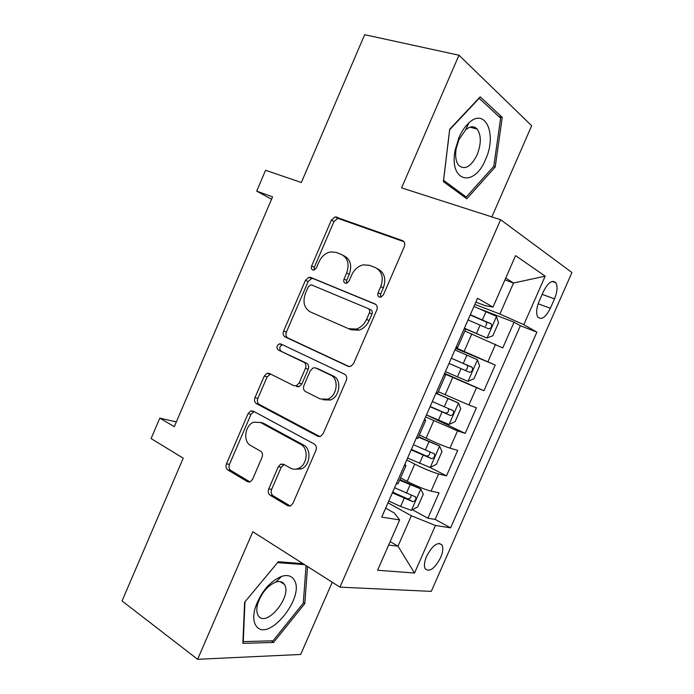 <?xml version="1.0" encoding="UTF-8"?>
<svg xmlns="http://www.w3.org/2000/svg" width="694" height="694" viewBox="0 0 694 694"><rect width="100%" height="100%" fill="white"/><g stroke="black" fill="none" stroke-linecap="round" stroke-linejoin="round"><path stroke-width="1.04" d="M379.332 297.058L380.945 297.136L383.357 294.95L404.35 246.552C405.313 243.698 404.689 241.72 402.485 240.61L335.219 216.849L331.376 220.076L311.615 266.002C310.973 267.884 311.328 269.22 312.699 269.983L313.966 270.087L316.395 267.927L318.954 261.976C321.539 256.45 325.373 253.11 330.474 251.931L336.061 252.399L341.344 254.438C347.876 257.942 349.637 264.128 346.644 273.002L344.024 279.075C343.365 281.009 343.747 282.38 345.187 283.187L346.618 283.282L349.039 281.105L351.676 274.998C354.226 269.55 358.061 266.166 363.196 264.865L369.512 265.308L375.064 267.45C381.934 271.111 383.843 277.496 380.78 286.587L378.074 292.816C377.397 294.803 377.822 296.217 379.332 297.058M440.603 557.664C442.937 552.103 443.405 547.878 442.017 544.998C437.732 541.467 432.605 545.215 426.628 556.224C424.303 561.784 423.834 565.992 425.205 568.846C429.569 572.359 434.704 568.629 440.603 557.664M268.734 488.88C267.78 491.664 268.274 493.798 270.209 495.29L287.55 505.657L290.777 505.735L292.981 503.28L315.9 450.441C316.863 447.595 316.317 445.461 314.278 444.021L253.154 411.091L250.716 410.952L248.088 413.615L226.496 463.8C225.576 466.489 226.018 468.528 227.823 469.933L247.428 481.662L250.265 481.792L252.573 479.294L262.028 457.389C262.957 454.648 262.479 452.575 260.588 451.169L250.673 445.539C242.692 441.575 244.956 424.988 253.822 422.152L260.588 422.533L300.719 444.386C308.925 448.246 307.503 464.763 298.594 468.346C295.739 469.595 293.024 469.517 290.448 468.12L283.638 464.251L280.714 464.147L278.32 466.706L268.734 488.88L271.64 489.374C270.695 492.141 271.189 494.275 273.124 495.759L290.213 505.961M491.846 216.901L531.673 125.735L458.977 55.216L364.671 34.7L301.343 182.513L265.585 170.273L256.693 191.128L272.569 196.862L174.315 426.671L159.811 418.135L151.092 438.565L183.225 458.187L122.057 600.961L197.617 659.3L300.684 654.459L332.235 582.231M458.977 55.216L401.583 187.874L500.626 219.72L339.956 587.141L252.807 531.734L197.617 659.3M347.972 366.311L350.661 366.406L353.61 363.509L376.799 310.053C377.762 307.208 377.172 305.178 375.012 303.963L310.695 277.427L308.856 277.279L305.447 280.333L283.612 331.081C282.692 333.771 283.178 335.723 285.087 336.92L348.518 366.51M346.263 380.451L323.204 433.594L320.671 436.266L317.67 436.188L256.372 403.613C254.524 402.312 254.056 400.308 254.976 397.627L264.258 376.053L267.077 373.277L269.367 373.424L293.814 385.691L296.329 385.812L299.123 383.027L305.464 368.341C306.401 365.582 305.889 363.569 303.911 362.294L278.259 349.984C276.238 347.781 276.594 345.742 279.335 343.868L280.853 343.972L344.554 374.196C346.653 375.523 347.226 377.605 346.263 380.451M412.409 509.734L427.877 518.21L439.042 492.818L431.061 491.135L438.608 473.95C432.319 472.18 424.364 468.892 414.752 464.095L406.745 459.975M407.586 458.049L430.098 467.487L446.502 475.858L457.702 450.38L449.955 448.133L457.528 430.887L425.569 416.955M449.122 424.424L458.482 403.093L460.755 408.792L455.117 421.631L448.966 424.494L426.463 414.925L465.188 433.368L476.431 407.794L468.91 404.975L476.518 387.668L444.472 373.788M444.637 373.398L483.935 390.722L495.221 365.061L455.845 347.807M455.585 348.405L495.221 365.061M431.061 491.135C424.711 489.504 416.756 486.242 407.187 481.358L400.585 477.854M449.955 448.133C443.752 446.147 435.806 442.815 426.116 438.166L419.41 434.86M468.91 404.975L438.296 391.711M543.419 291.523L539.177 301.161C536.358 308.153 535.907 313.454 537.815 317.071C541.494 320.298 545.675 317.358 550.359 308.257L554.506 298.845C557.36 291.801 557.811 286.431 555.851 282.736C552.242 279.526 548.104 282.458 543.419 291.523M500.626 219.72L571.943 272.516L431.26 591.383L339.956 587.141M427.877 518.21L435.155 519.407L450.614 527.848L536.887 332.131L523.823 324.679L499.897 314.026L474.852 304.388M450.614 527.848L435.442 525.488L414.526 573.018L377.588 570.26L399.666 519.919L381.726 517.125L477.533 298.264L493 307.086L515.564 255.635L545.18 276.16L523.823 324.679M435.155 519.407L520.37 325.738L514.072 322.181L502.751 347.928L464.859 331.038M456.14 347.139L457.624 347.573L456.244 346.879M465.553 329.468L464.295 328.514M483.935 390.722L476.518 387.668M465.188 433.368L457.528 430.887M446.502 475.858L438.608 473.95M390.149 541.606L398 546.161L411.351 515.755L387.981 502.838M499.897 314.026L513.508 283.031L505.726 278.068M504.911 279.934L513.508 283.031L545.18 276.16M475.85 302.107L485.019 305.62L493 307.086M176.354 421.917L159.811 418.135M256.693 191.128L271.554 199.247M388.623 545.085L398 546.161L414.526 573.018M385.647 508.164L394.183 512.927L399.666 519.919M480.708 309.281L514.072 322.181M520.37 325.738L536.887 332.131M444.281 374.222L445.643 374.942L444.212 374.387M424.572 419.237L425.726 420.417L424.199 420.087M436.196 392.691L437.732 393.012M404.94 464.086L405.895 465.726L404.272 465.622M416.218 438.322L417.944 438.192M396.317 483.787L397.983 483.796L398.243 483.206M411.351 515.755L435.442 525.488M449.686 129.266L443.379 181.611L466.802 198.779L495.204 167.028L502.248 117.373L480.205 96.813L449.686 129.266M302.966 563.623L278.303 561.75L244.6 602.271L242.865 643.355L273.566 642.444L304.805 603.589L307.546 566.538M498.856 116.514L502.248 117.373M493.555 166.551L495.204 167.028M271.319 640.84L273.566 642.444M303.347 602.618L304.805 603.589M380.676 297.197L380.633 294.083L383.322 287.88C386.376 278.815 384.476 272.456 377.614 268.804L377.224 268.595M343.261 255.444L343.964 255.8C350.479 259.304 352.24 265.472 349.264 274.303L346.644 280.359L346.601 283.282M404.021 241.738L337.822 218.332L333.988 221.542L314.295 267.303L314.182 270.035M375.862 304.466L313.384 278.684L311.545 278.537L308.145 281.582L286.388 332.14C285.468 334.82 285.963 336.764 287.863 337.961L349.221 366.623M369.399 312.847C370.067 310.86 369.659 309.437 368.158 308.587L311.84 285.043L310.513 284.939L308.153 287.073L305.455 293.336C302.48 301.985 304.128 308.188 310.392 311.936L348.553 328.696L356.326 329.06C360.863 327.542 364.272 324.324 366.553 319.396L369.399 312.847L371.984 314.026C372.652 312.048 372.244 310.634 370.752 309.784L368.158 308.587M348.553 328.696L351.199 329.806L358.954 330.171C363.483 328.67 366.883 325.46 369.156 320.559L366.553 319.396M371.984 314.026L369.156 320.559M319.769 436.526L259.244 404.402L256.372 403.613M270.591 374.031L267.095 376.946L257.847 398.434C256.927 401.115 257.396 403.101 259.244 404.402M296.607 386.567L299.114 386.688L301.907 383.912L308.223 369.286C309.16 366.536 308.639 364.524 306.67 363.257L278.259 349.984M282.588 344.797L282.128 344.883C279.396 346.748 279.04 348.778 281.061 350.973M320.186 398.937L327.62 399.189C337.293 396.022 339.34 378.655 330.526 375.072L315.718 367.967L313.22 367.846L310.322 370.691L303.955 385.43C303.009 388.198 303.53 390.245 305.516 391.572L320.186 398.937M322.944 399.779L330.353 400.03C340.008 396.881 342.038 379.583 333.233 376.009L330.526 375.072M317.791 368.688L333.233 376.009M284.141 464.538L281.2 467.288L271.64 489.374M294.43 469.231L301.43 468.918C310.322 465.362 311.736 448.905 303.538 445.054L300.719 444.386M260.172 422.316L263.468 423.253L303.538 445.054M254.056 411.577L250.985 414.37L229.462 464.373C228.543 467.045 228.985 469.083 230.79 470.48L249.944 481.914M464.338 328.409L486.902 338.047L492.809 335.783L498.492 322.849L496.436 316.334L473.959 306.427M486.902 338.047L464.425 328.21M468.042 319.934L488.533 328.817C491.135 328.488 492.037 326.848 491.257 323.898L470.332 314.712M470.211 314.989L485.852 321.782C486.919 323.074 486.815 324.532 485.531 326.128M485.557 159.438C497.199 134.896 485.696 106.971 468.962 122.829C465.058 126.377 461.744 131.244 459.012 137.429L455.177 149.982C448.671 182.01 474.158 188.178 485.557 159.438M477.108 154.849C481.332 143.875 481.35 135.287 477.16 129.075C474.011 125.805 470.159 126.074 465.605 129.891L458.855 139.798L456.253 148.299C454.986 155.959 455.811 161.667 458.725 165.432C464.867 170.316 470.992 166.786 477.108 154.849M443.579 180.336L449.677 129.691L479.207 98.279L500.608 118.145L493.807 166.274L466.255 197.027L443.535 180.327M463.028 196.012L466.255 197.027M293.961 579.629C291.393 575.751 287.316 574.649 281.729 576.324C269.992 581.286 261.23 591.548 255.427 607.111C252.998 615.37 253.232 621.624 256.129 625.893C268.014 643.633 306.08 596.224 293.961 579.629M284.288 584.279C282.493 581.65 279.673 580.913 275.839 582.084C267.832 585.502 261.872 592.476 257.96 603.008C256.398 608.256 256.442 612.368 258.099 615.335L258.411 615.812C266.357 628.139 292.616 595.964 284.367 584.409L284.288 584.279M306.054 565.584L303.304 603.147L273.011 640.796L243.273 641.612L244.956 601.845M277.574 562.626L304.579 564.647M445.409 371.646L467.903 381.353L473.933 378.785L479.589 365.903L477.394 359.718L454.908 349.941M449.018 363.404L469.474 372.253C472.05 371.88 472.978 370.258 472.258 367.404L451.3 358.191M451.282 358.225L466.958 365.139C468.025 366.71 467.739 368.254 466.09 369.772M458.482 403.093L435.927 393.298M458.422 402.945L436.006 393.134M430.054 406.71L450.484 415.533C453.043 415.116 453.989 413.52 453.321 410.744L432.327 401.522M448.298 408.514C449.079 411.516 447.994 413.008 445.045 412.991L430.167 406.458M430.098 467.487L436.37 464.329L441.991 451.534L439.519 446.016L418.413 437.133M439.519 446.016L418.595 436.708M411.169 449.868L431.555 458.665C434.097 458.196 435.069 456.617 434.461 453.919L413.433 444.698M429.751 451.933C430.011 454.77 428.831 456.114 426.203 455.958L411.386 449.365M388.77 501.016L400.612 506.464L411.299 510.333L417.693 506.872L423.288 494.128L420.685 488.932L399.562 480.187M420.685 488.932L399.857 479.519M392.344 492.87L412.704 501.641C415.229 501.129 416.209 499.567 415.654 496.947L394.6 487.717M411.108 495.117C411.056 497.772 409.824 498.995 407.43 498.778L392.665 492.124M407.187 481.358L414.752 464.095M426.116 438.166L433.707 420.842M445.114 394.817L452.731 377.432M464.173 351.303L471.816 333.857M487.943 361.669L495.568 344.302M542.161 294.377L554.506 298.845M538.154 303.764L550.359 308.257M383.322 287.88L380.78 286.587M346.644 280.359L344.024 279.075M349.264 274.303L346.644 273.002M314.295 267.303L311.615 266.002M333.988 221.542L331.376 220.076M339.314 218.48L336.72 216.988M403.57 241.252L402.485 240.61M380.633 294.083L378.074 292.816M287.863 337.961L285.087 336.92M286.388 332.14L283.612 331.081M308.145 281.582L305.447 280.333M313.384 278.684L310.695 277.427M319.197 436.569L317.67 436.188M257.847 398.434L254.976 397.627M267.095 376.946L264.258 376.053M301.907 383.912L299.123 383.027M308.223 369.286L305.464 368.341M306.67 363.257L303.911 362.294M318.459 368.922L315.718 367.967M281.2 467.288L278.32 466.706M263.468 423.253L260.588 422.533M249.528 482.026L247.428 481.662M230.79 470.48L227.823 469.933M229.462 464.373L226.496 463.8M250.985 414.37L248.088 413.615M289.988 506.03L287.55 505.657M273.124 495.759L270.209 495.29M487.058 337.995L496.488 316.499M482.417 319.83L486.06 311.537M476.492 333.346L480.127 325.061M485.219 321.383L490.823 323.595M468.051 381.284L477.455 359.874M463.323 363.387L466.949 355.12M457.424 376.859L461.042 368.601M466.229 364.68L471.755 367.048M444.299 406.788L447.908 398.556M438.417 420.217L442.026 411.984M445.045 412.991L450.484 415.533M430.254 467.409L439.588 446.155M425.344 450.042L428.944 441.835M419.48 463.419L423.071 455.221M426.203 455.958L431.555 458.665M411.455 510.246L420.755 489.062M406.45 493.13L410.041 484.959M400.612 506.464L404.194 498.292M407.43 498.778L412.704 501.641M439.094 543.359L442.017 544.998M457.624 347.573L465.622 329.294M437.662 393.151L445.643 374.942M417.788 438.565L425.726 420.417M397.983 483.796L405.895 465.726M552.12 281.426L555.851 282.736M337.822 218.332L335.219 216.849M311.545 278.537L308.856 277.279M358.954 330.171L356.326 329.06M269.905 374.179L267.077 373.277M299.114 386.688L296.329 385.812M282.128 344.883L279.335 343.868M330.353 400.03L327.62 399.189M283.586 464.737L280.714 464.147M301.43 468.918L298.594 468.346M253.605 411.707L250.716 410.952M485.852 321.773L491.257 323.898M465.605 129.891L468.962 122.829M470.02 127.184L477.16 129.075M456.253 148.299L455.177 149.982M257.96 603.008L255.427 607.111M275.839 582.084L281.729 576.324M280.124 581.607L284.367 584.409M466.958 365.131L472.258 367.404M450.606 409.477L453.321 410.744M433.03 453.208L434.461 453.919M414.578 496.366L415.654 496.947"/></g></svg>

